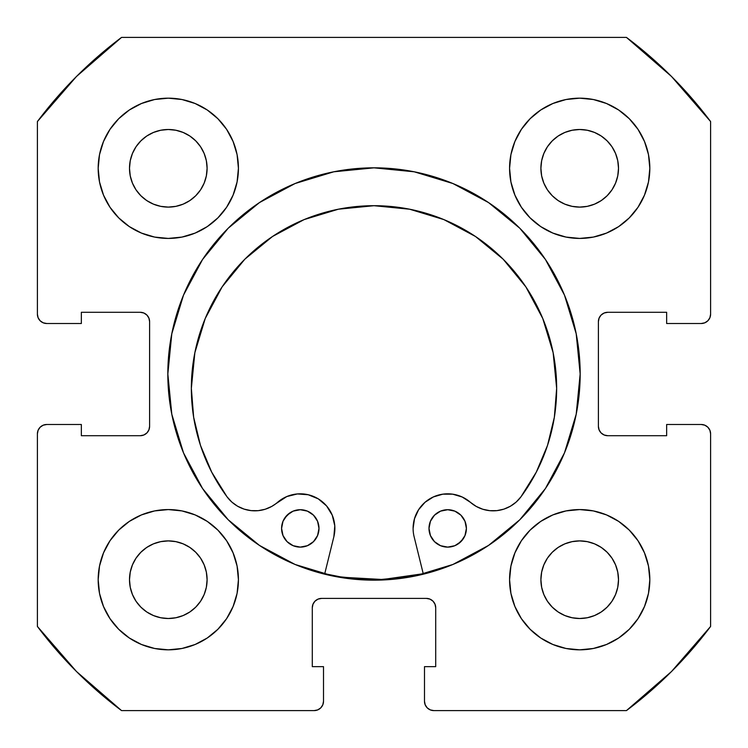 <?xml version="1.0" encoding="UTF-8"?>
<svg xmlns="http://www.w3.org/2000/svg" width="748" height="748" viewBox="0 0 748 748"><rect width="100%" height="100%" fill="white"/><g stroke="black" fill="none" stroke-linecap="round" stroke-linejoin="round"><path stroke-width="1.12" d="M167.833 374A206.168 206.168 0 0 1 374 167.833A206.168 206.168 0 0 1 580.168 374L576.203 333.776L564.478 295.105L545.423 259.463L519.785 228.215L488.538 202.577L452.895 183.522L414.224 171.797L374 167.833L333.776 171.797L295.105 183.522L259.463 202.577L228.215 228.215L202.577 259.463L183.522 295.105L171.797 333.776L167.833 374L171.797 414.224L183.522 452.895L202.577 488.538L228.215 519.785L259.463 545.423L295.105 564.478L333.776 576.203L374 580.168L414.224 576.203L452.895 564.478L488.538 545.423L519.785 519.785L545.423 488.538L564.478 452.895L576.203 414.224L580.168 374A206.168 206.168 0 0 1 374 580.168A206.168 206.168 0 0 1 167.833 374M649.825 579.7A70.125 70.125 0 0 1 579.7 649.825A70.125 70.125 0 0 1 509.575 579.7L510.921 593.379L514.914 606.535L521.393 618.661L530.117 629.283L540.739 638.007L552.865 644.486L566.021 648.479L579.7 649.825L593.379 648.479L606.535 644.486L618.661 638.007L629.283 629.283L638.007 618.661L644.486 606.535L648.479 593.379L649.825 579.7L648.479 566.021L644.486 552.865L638.007 540.739L629.283 530.117L618.661 521.393L606.535 514.914L593.379 510.921L579.7 509.575L566.021 510.921L552.865 514.914L540.739 521.393L530.117 530.117L521.393 540.739L514.914 552.865L510.921 566.021L509.575 579.7A70.125 70.125 0 0 1 579.7 509.575A70.125 70.125 0 0 1 649.825 579.7M238.425 579.7A70.125 70.125 0 0 1 168.3 649.825A70.125 70.125 0 0 1 98.175 579.7L99.521 593.379L103.514 606.535L109.993 618.661L118.717 629.283L129.339 638.007L141.466 644.486L154.621 648.479L168.3 649.825L181.979 648.479L195.135 644.486L207.261 638.007L217.883 629.283L226.607 618.661L233.086 606.535L237.079 593.379L238.425 579.7L237.079 566.021L233.086 552.865L226.607 540.739L217.883 530.117L207.261 521.393L195.135 514.914L181.979 510.921L168.3 509.575L154.621 510.921L141.466 514.914L129.339 521.393L118.717 530.117L109.993 540.739L103.514 552.865L99.521 566.021L98.175 579.7A70.125 70.125 0 0 1 168.3 509.575A70.125 70.125 0 0 1 238.425 579.7M649.825 168.3A70.125 70.125 0 0 1 579.7 238.425A70.125 70.125 0 0 1 509.575 168.3L510.921 181.979L514.914 195.135L521.393 207.261L530.117 217.883L540.739 226.607L552.865 233.086L566.021 237.079L579.7 238.425L593.379 237.079L606.535 233.086L618.661 226.607L629.283 217.883L638.007 207.261L644.486 195.135L648.479 181.979L649.825 168.3L648.479 154.621L644.486 141.466L638.007 129.339L629.283 118.717L618.661 109.993L606.535 103.514L593.379 99.521L579.7 98.175L566.021 99.521L552.865 103.514L540.739 109.993L530.117 118.717L521.393 129.339L514.914 141.466L510.921 154.621L509.575 168.3A70.125 70.125 0 0 1 579.7 98.175A70.125 70.125 0 0 1 649.825 168.3L648.479 181.979M238.425 168.3A70.125 70.125 0 0 1 168.3 238.425A70.125 70.125 0 0 1 98.175 168.3L99.521 181.979L103.514 195.135L109.993 207.261L118.717 217.883L129.339 226.607L141.466 233.086L154.621 237.079L168.3 238.425L181.979 237.079L195.135 233.086L207.261 226.607L217.883 217.883L226.607 207.261L233.086 195.135L237.079 181.979L238.425 168.3L237.079 154.621L233.086 141.466L226.607 129.339L217.883 118.717L207.261 109.993L195.135 103.514L181.979 99.521L168.3 98.175L154.621 99.521L141.466 103.514L129.339 109.993L118.717 118.717L109.993 129.339L103.514 141.466L99.521 154.621L98.175 168.3A70.125 70.125 0 0 1 168.3 98.175A70.125 70.125 0 0 1 238.425 168.3M206.355 175.874L207.103 168.3A38.803 38.803 0 0 1 168.3 207.103A38.803 38.803 0 0 1 129.498 168.3A38.803 38.803 0 0 1 168.3 129.498A38.803 38.803 0 0 1 207.103 168.3L206.355 175.874L204.148 183.148L200.567 189.861L195.733 195.733L189.861 200.567L183.148 204.148L175.874 206.355L168.3 207.103L160.727 206.355L153.452 204.148L146.739 200.567L140.867 195.733L136.033 189.861L132.452 183.148L130.246 175.874L129.498 168.3L130.246 160.727L132.452 153.452L136.033 146.739L140.867 140.867L146.739 136.033L153.452 132.452L160.727 130.246L168.3 129.498L175.874 130.246L183.148 132.452L189.861 136.033L195.733 140.867L200.567 146.739L204.148 153.452L206.355 160.727L207.103 168.3L206.355 160.727L204.148 153.452L200.567 146.739L195.733 140.867L189.861 136.033L183.148 132.452M617.755 175.874L618.503 168.3A38.803 38.803 0 0 1 579.7 207.103A38.803 38.803 0 0 1 540.898 168.3A38.803 38.803 0 0 1 579.7 129.498A38.803 38.803 0 0 1 618.503 168.3L617.755 175.874L615.548 183.148L611.967 189.861L607.133 195.733L601.261 200.567L594.548 204.148L587.274 206.355L579.7 207.103L572.126 206.355L564.852 204.148L558.139 200.567L552.267 195.733L547.433 189.861L543.852 183.148L541.645 175.874L540.898 168.3L541.645 160.727L543.852 153.452L547.433 146.739L552.267 140.867L558.139 136.033L564.852 132.452L572.126 130.246L579.7 129.498L587.274 130.246L594.548 132.452L601.261 136.033L607.133 140.867L611.967 146.739L615.548 153.452L617.755 160.727L618.503 168.3L617.755 160.727L615.548 153.452L611.967 146.739L607.133 140.867L601.261 136.033L594.548 132.452M206.355 587.274L207.103 579.7A38.803 38.803 0 0 1 168.3 618.503A38.803 38.803 0 0 1 129.498 579.7A38.803 38.803 0 0 1 168.3 540.898A38.803 38.803 0 0 1 207.103 579.7L206.355 587.274L204.148 594.548L200.567 601.261L195.733 607.133L189.861 611.967L183.148 615.548L175.874 617.755L168.3 618.503L160.727 617.755L153.452 615.548L146.739 611.967L140.867 607.133L136.033 601.261L132.452 594.548L130.246 587.274L129.498 579.7L130.246 572.126L132.452 564.852L136.033 558.139L140.867 552.267L146.739 547.433L153.452 543.852L160.727 541.645L168.3 540.898L175.874 541.645L183.148 543.852L189.861 547.433L195.733 552.267L200.567 558.139L204.148 564.852L206.355 572.126L207.103 579.7L206.355 572.126L204.148 564.852L200.567 558.139L195.733 552.267L189.861 547.433L183.148 543.852M617.755 587.274L618.503 579.7A38.803 38.803 0 0 1 579.7 618.503A38.803 38.803 0 0 1 540.898 579.7A38.803 38.803 0 0 1 579.7 540.898A38.803 38.803 0 0 1 618.503 579.7L617.755 587.274L615.548 594.548L611.967 601.261L607.133 607.133L601.261 611.967L594.548 615.548L587.274 617.755L579.7 618.503L572.126 617.755L564.852 615.548L558.139 611.967L552.267 607.133L547.433 601.261L543.852 594.548L541.645 587.274L540.898 579.7L541.645 572.126L543.852 564.852L547.433 558.139L552.267 552.267L558.139 547.433L564.852 543.852L572.126 541.645L579.7 540.898L587.274 541.645L594.548 543.852L601.261 547.433L607.133 552.267L611.967 558.139L615.548 564.852L617.755 572.126L618.503 579.7L617.755 572.126L615.548 564.852L611.967 558.139L607.133 552.267L601.261 547.433L594.548 543.852M38.111 317.741L40.14 320.77L43.169 322.799L46.75 323.51A9.35 9.35 0 0 1 37.4 314.16L37.4 121.55A420.75 420.75 0 0 1 121.55 37.4L626.45 37.4L671.517 76.483L710.6 121.55L710.6 314.16L709.889 317.741L707.86 320.77L704.831 322.799L701.25 323.51L666.655 323.51L666.655 312.29L607.75 312.29L604.169 313.001L601.14 315.03L599.111 318.059L598.4 321.64L598.4 426.36L599.111 429.941L601.14 432.97L604.169 434.999L607.75 435.71L666.655 435.71L666.655 424.49L701.25 424.49L704.831 425.201L707.86 427.23L709.889 430.259L710.6 433.84L710.6 626.45L671.517 671.517L626.45 710.6L433.84 710.6L430.259 709.889L427.23 707.86L425.201 704.831L424.49 701.25L424.49 666.655L435.71 666.655L435.71 607.75L434.999 604.169L432.97 601.14L429.941 599.111L426.36 598.4L321.64 598.4L318.059 599.111L315.03 601.14L313.001 604.169L312.29 607.75L312.29 666.655L323.51 666.655L323.51 701.25L322.799 704.831L320.77 707.86L317.741 709.889L314.16 710.6L121.55 710.6L76.483 671.517L37.4 626.45L37.4 433.84L38.111 430.259L40.14 427.23L43.169 425.201L46.75 424.49L81.345 424.49L81.345 435.71L140.25 435.71L143.831 434.999L146.86 432.97L148.889 429.941L149.6 426.36L149.6 321.64L148.889 318.059L146.86 315.03L143.831 313.001L140.25 312.29L81.345 312.29L81.345 323.51L46.75 323.51L43.169 322.799L40.14 320.77L38.111 317.741L37.4 314.16L37.4 121.55L76.483 76.483L121.55 37.4L626.45 37.4A420.75 420.75 0 0 1 710.6 121.55L710.6 314.16L709.889 317.741L707.86 320.77L704.831 322.799L701.25 323.51L666.655 323.51L666.655 312.29L607.75 312.29A9.35 9.35 0 0 0 598.4 321.64L599.111 318.059M604.169 434.999L607.75 435.71A9.35 9.35 0 0 1 598.4 426.36L598.4 321.64M607.75 435.71L666.655 435.71L666.655 424.49L701.25 424.49L704.831 425.201L707.86 427.23L709.889 430.259L710.6 433.84L710.6 626.45A420.75 420.75 0 0 1 626.45 710.6L433.84 710.6L430.259 709.889L427.23 707.86L425.201 704.831M429.941 599.111L426.36 598.4A9.35 9.35 0 0 1 435.71 607.75L435.71 666.655L424.49 666.655L424.49 701.25A9.35 9.35 0 0 0 433.84 710.6M313.001 604.169L312.29 607.75A9.35 9.35 0 0 1 321.64 598.4L426.36 598.4M312.29 607.75L312.29 666.655L323.51 666.655L323.51 701.25L322.799 704.831L320.77 707.86L317.741 709.889M323.51 701.25A9.35 9.35 0 0 1 314.16 710.6L121.55 710.6A420.75 420.75 0 0 1 37.4 626.45L37.4 433.84L38.111 430.259L40.14 427.23L43.169 425.201M148.889 429.941L149.6 426.36A9.35 9.35 0 0 1 140.25 435.71L81.345 435.71L81.345 424.49L46.75 424.49A9.35 9.35 0 0 0 37.4 433.84M143.831 313.001L140.25 312.29A9.35 9.35 0 0 1 149.6 321.64L149.6 426.36M530.117 629.283L540.739 638.007M595.632 647.992L606.535 644.486M645.328 604.393L648.432 593.613M644.486 552.865L638.007 540.739M606.535 514.914L593.379 510.921M514.914 552.865L510.921 566.021M552.865 233.086L566.021 237.079M629.283 217.883L638.007 207.261M647.992 152.368L644.486 141.466M604.393 102.672L593.613 99.568M552.865 103.514L540.739 109.993M514.914 141.466L510.921 154.621M103.514 195.135L109.993 207.261M141.466 233.086L154.621 237.079M233.086 195.135L237.079 181.979M217.883 118.717L207.261 109.993M152.368 100.008L141.466 103.514M102.672 143.607L99.568 154.387M100.008 595.632L103.514 606.535M143.607 645.328L154.387 648.432M195.135 644.486L207.261 638.007M233.086 606.535L237.079 593.379M195.135 514.914L181.979 510.921M118.717 530.117L109.993 540.739M181.979 99.521L168.3 98.175M99.521 566.021L98.175 579.7M566.021 648.479L579.7 649.825M175.874 130.246L168.3 129.498L160.727 130.246L153.452 132.452L146.739 136.033L140.867 140.867L136.033 146.739L132.452 153.452M130.246 160.727L129.498 168.3L130.246 175.874L132.452 183.148L136.033 189.861L140.867 195.733L146.739 200.567L153.452 204.148M160.727 206.355L168.3 207.103L175.874 206.355L183.148 204.148L189.861 200.567L195.733 195.733L200.567 189.861L204.148 183.148M587.274 130.246L579.7 129.498L572.126 130.246L564.852 132.452L558.139 136.033L552.267 140.867L547.433 146.739L543.852 153.452M541.645 160.727L540.898 168.3L541.645 175.874L543.852 183.148L547.433 189.861L552.267 195.733L558.139 200.567L564.852 204.148M572.126 206.355L579.7 207.103L587.274 206.355L594.548 204.148L601.261 200.567L607.133 195.733L611.967 189.861L615.548 183.148M175.874 541.645L168.3 540.898L160.727 541.645L153.452 543.852L146.739 547.433L140.867 552.267L136.033 558.139L132.452 564.852M130.246 572.126L129.498 579.7L130.246 587.274L132.452 594.548L136.033 601.261L140.867 607.133L146.739 611.967L153.452 615.548M160.727 617.755L168.3 618.503L175.874 617.755L183.148 615.548L189.861 611.967L195.733 607.133L200.567 601.261L204.148 594.548M587.274 541.645L579.7 540.898L572.126 541.645L564.852 543.852L558.139 547.433L552.267 552.267L547.433 558.139L543.852 564.852M541.645 572.126L540.898 579.7L541.645 587.274L543.852 594.548L547.433 601.261L552.267 607.133L558.139 611.967L564.852 615.548M572.126 617.755L579.7 618.503L587.274 617.755L594.548 615.548L601.261 611.967L607.133 607.133L611.967 601.261L615.548 594.548M46.75 323.51L81.345 323.51L81.345 312.29L140.25 312.29M701.25 424.49A9.35 9.35 0 0 1 710.6 433.84M710.6 314.16A9.35 9.35 0 0 1 701.25 323.51M452.895 183.522L440.712 178.922M183.522 295.105L178.922 307.288M295.105 564.478L307.288 569.078M564.478 452.895L569.078 440.712M423.237 573.716A205.7 205.7 0 0 1 324.744 573.716L342.434 577.26L382.696 579.513L423.237 573.716L382.696 579.513M466.397 528.415A18.7 18.7 0 0 1 447.697 547.115A18.7 18.7 0 0 1 428.997 528.415L430.427 535.577L434.476 541.645L440.544 545.694L447.697 547.115L454.859 545.694L460.927 541.645L464.976 535.577L466.397 528.415L464.976 521.263L460.927 515.194L454.859 511.146L447.706 509.715L440.544 511.146L434.476 515.194L430.427 521.263L428.997 528.415A18.7 18.7 0 0 1 447.706 509.715A18.7 18.7 0 0 1 466.397 528.415M318.985 528.415A18.7 18.7 0 0 1 300.285 547.115A18.7 18.7 0 0 1 281.585 528.406L283.006 535.568L287.064 541.636L293.123 545.685L300.285 547.115L307.437 545.685L313.506 541.636L317.563 535.568L318.985 528.415L317.563 521.253L313.506 515.185L307.437 511.136L300.285 509.715L293.132 511.136L287.064 515.185L283.006 521.253L281.585 528.406A18.7 18.7 0 0 1 300.285 509.715A18.7 18.7 0 0 1 318.985 528.415M418.609 509.697L425.07 502.254L418.609 509.697L414.514 518.663L413.102 528.415A34.595 34.595 0 0 0 414.111 536.699L423.349 574.174L414.111 536.699A34.595 34.595 0 0 1 470.427 502.329L476.252 506.433L482.806 509.257L489.79 510.678L496.924 510.632L503.89 509.136L510.407 506.228L516.185 502.058L520.982 496.784A34.595 34.595 0 0 1 470.427 502.329L462.142 496.981L470.427 502.329M556.652 388.362A182.652 182.652 0 0 1 520.982 496.784L536.288 472.166L547.508 445.434L554.352 417.262L556.652 388.362L553.146 352.729L542.749 318.461L525.872 286.886L503.161 259.201L475.485 236.49L443.91 219.603L409.642 209.216L374.009 205.7L338.377 209.206L304.109 219.603L272.534 236.48L244.848 259.191L222.137 286.867L205.251 318.442L194.854 352.71L191.348 388.343A182.652 182.652 0 0 1 374.009 205.7A182.652 182.652 0 0 1 556.652 388.362L553.146 352.729L542.749 318.461M333.87 536.699L324.632 574.174L333.87 536.699A34.595 34.595 0 0 0 277.564 502.319A34.595 34.595 0 0 1 226.999 496.765A182.652 182.652 0 0 1 191.348 388.343L193.648 417.244L200.483 445.415L211.703 472.147L226.999 496.765L231.805 502.039L237.584 506.218L244.1 509.117L251.066 510.622L258.2 510.669L265.185 509.248L271.73 506.424L286.802 496.55L297.377 493.942L308.232 494.746L318.311 498.879L326.596 505.947L332.271 515.241L334.786 525.844L333.87 536.699M425.07 502.254L433.373 496.934L442.835 494.166L452.69 494.185L462.142 496.981L452.69 494.185L442.835 494.166L433.373 496.934L425.07 502.254M476.252 506.433L482.806 509.257M503.89 509.136L510.407 506.228L516.185 502.058M536.288 472.166L547.508 445.434M525.872 286.886L503.161 259.201L475.485 236.49M443.91 219.603L409.642 209.216M338.377 209.206L304.109 219.603L272.534 236.48L244.848 259.191L222.137 286.867M194.854 352.71L191.348 388.343M231.805 502.039L237.584 506.218L244.1 509.117M277.564 502.319L286.802 496.55L297.377 493.942L308.232 494.746M451.353 510.08L447.706 509.715L440.544 511.146M430.427 521.263L429.361 524.769M440.544 545.694L447.697 547.115L454.859 545.694M458.085 543.964L463.246 538.812M464.976 535.577L466.041 532.071M307.437 511.136L300.285 509.715L293.132 511.136M289.897 512.866L284.736 518.018M283.006 521.253L281.94 524.759M296.638 546.751L300.285 547.115L307.437 545.685M317.563 535.568L318.62 532.062"/></g></svg>
